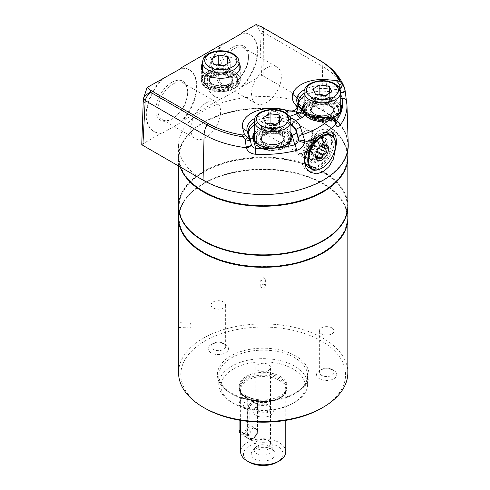 <?xml version="1.0" encoding="UTF-8"?>
<svg xmlns="http://www.w3.org/2000/svg" width="490" height="490" viewBox="0 0 490 490"><rect width="100%" height="100%" fill="white"/><g stroke="black" fill="none" stroke-linecap="round" stroke-linejoin="round"><path stroke-width="0.37" stroke-dasharray="2.45 1.84" d="M304.1 141.506L303.598 142.376A0.704 0.404 -60 0 1 304.1 141.506L304.1 141.506A0.704 0.404 -60 0 1 304.1 142.657A0.704 0.404 -60 0 1 303.598 142.376M318.065 138.799A13.898 8.024 120 0 0 309.558 160.732A13.898 8.024 120 0 0 326.573 150.908A13.898 8.024 120 0 0 318.065 138.799M304.596 156.708A19.104 11.031 -60 0 1 318.065 134.548A19.104 11.031 -60 0 1 331.577 142.345A19.104 11.031 -60 0 1 318.065 165.749A19.104 11.031 -60 0 1 304.553 157.945M325.084 132.429A19.674 11.356 120 0 0 318.463 134.315L318.065 134.548L318.463 134.315A19.674 11.356 120 0 0 304.651 156.414M308.627 167.409A19.674 11.356 120 0 0 328.3 156.053A19.674 11.356 120 0 0 328.3 133.341M335.564 144.189A19.674 11.356 -60 0 1 321.654 168.278M321.618 145.23L318.396 147.686A7.197 4.153 -60 0 0 317.845 148.372L315.578 154.209A7.197 4.153 -60 0 0 315.572 154.583L315.572 156.194M315.609 155.336L315.578 154.944A7.197 4.153 -60 0 1 315.572 154.583M308.002 150.565A7.197 4.153 120 0 0 309.478 153.499A7.197 4.153 120 0 0 310.262 153.787L308.002 153.584L308.002 150.565L315.578 154.944M310.262 143.999A7.197 4.153 120 0 0 308.002 149.83L308.002 146.81L310.262 143.999L317.845 148.372M315.34 140.697A7.197 4.153 120 0 0 313.079 141.389A7.197 4.153 120 0 0 310.813 143.313L313.079 140.495L315.34 140.697L322.922 145.077M318.151 143.968A7.197 4.153 120 0 0 316.675 141.034A7.197 4.153 120 0 0 315.891 140.746L318.151 140.949L318.151 143.968L321.042 145.634M315.891 150.534A7.197 4.153 120 0 0 318.151 144.703L318.151 147.717L315.891 150.534L316.816 151.067M310.813 153.835A7.197 4.153 120 0 0 315.34 151.22L313.079 154.038L310.813 153.835L315.86 156.745M310.96 140.171A7.197 4.153 -60 0 1 314.562 139.815A7.197 4.153 -60 0 1 315.664 145.579A7.197 4.153 -60 0 1 310.96 151.918A7.197 4.153 -60 0 1 307.365 152.274A7.197 4.153 -60 0 1 306.262 146.51A7.197 4.153 -60 0 1 310.96 140.171M315.891 140.746L323.474 145.126M318.151 144.703L320.515 146.063M315.34 151.22L316.466 151.869M310.262 153.787L315.94 157.063M308.002 149.83L315.578 154.209M310.813 143.313L318.396 147.686M313.079 154.038L315.634 155.508M318.151 147.717L318.671 148.017M318.151 140.949L326.512 145.775M313.079 140.495L321.434 145.322M308.002 146.81L316.356 151.637M308.002 153.584L316.356 158.405M314.77 138.799A11.564 6.676 -60 0 1 320.558 138.229A11.564 6.676 -60 0 1 320.558 151.582A11.564 6.676 -60 0 1 308.988 158.264A11.564 6.676 -60 0 1 307.218 148.991A11.564 6.676 -60 0 1 314.77 138.799M304.1 131.755A12.648 7.301 -60 0 1 313.043 136.918A12.648 7.301 -60 0 1 304.1 152.415A12.648 7.301 -60 0 1 295.151 147.245A12.648 7.301 -60 0 1 304.1 131.755L304.762 131.375A13.585 7.84 120 0 0 295.151 148.011A13.585 7.84 120 0 0 297.969 154.228A13.585 7.84 120 0 0 311.554 146.388A13.585 7.84 120 0 0 311.554 130.701A13.585 7.84 120 0 0 304.762 131.375L304.1 131.755M313.949 136.679A13.585 7.84 -60 0 1 320.742 136.006A13.585 7.84 -60 0 1 320.742 151.692A13.585 7.84 -60 0 1 307.157 159.532A13.585 7.84 -60 0 1 305.074 148.648A13.585 7.84 -60 0 1 313.949 136.679M240.529 433.65A7.032 4.061 120 0 0 245.943 431.77A7.032 4.061 120 0 0 249.012 424.689L257.66 429.681A7.032 4.061 -60 0 1 252.693 438.293A7.032 4.061 -60 0 1 249.171 438.642A7.032 4.061 -60 0 1 247.72 435.426L247.72 410.283A7.032 4.061 -60 0 1 250.788 403.203A7.032 4.061 -60 0 1 256.209 401.322A7.032 4.061 -60 0 1 257.66 404.538L257.66 405.291A6.113 3.528 120 0 0 253.336 402.792A6.113 3.528 120 0 0 249.012 410.283L249.012 435.426A6.113 3.528 120 0 0 253.336 437.919A6.113 3.528 120 0 0 257.66 430.434M247.72 424.689A6.113 3.528 -60 0 1 243.395 432.18A6.113 3.528 -60 0 1 239.071 429.681L239.071 404.538A6.113 3.528 -60 0 1 243.395 397.053A6.113 3.528 -60 0 1 247.72 399.546L247.72 424.689L249.012 424.689L249.012 399.546A7.032 4.061 120 0 0 247.56 396.33A7.032 4.061 120 0 0 244.045 396.673A7.032 4.061 120 0 0 239.071 405.291L239.071 420.102M247.72 399.546L249.012 399.546L257.66 404.538L257.66 405.291M249.012 410.283L247.72 410.283L239.071 405.291L239.071 404.538M239.071 430.434L239.071 429.681M337.916 113.864A16.225 9.365 180 0 1 333.886 117.722A16.225 9.365 180 0 1 310.948 117.722A16.225 9.365 180 0 1 309.245 105.632A16.225 9.365 180 0 1 329.641 102.716A16.225 9.365 180 0 1 337.916 113.864M288.083 142.639A16.225 9.365 180 0 1 284.053 146.498A16.225 9.365 180 0 1 261.109 146.498A16.225 9.365 180 0 1 259.412 134.407A16.225 9.365 180 0 1 279.802 131.485A16.225 9.365 180 0 1 288.083 142.639M236.315 83.974A16.225 9.365 180 0 1 232.285 87.833A16.225 9.365 180 0 1 209.34 87.833A16.225 9.365 180 0 1 207.644 75.748A16.225 9.365 180 0 1 228.034 72.826A16.225 9.365 180 0 1 236.315 83.974M161.957 78.908A35.55 20.525 120 0 0 153.517 131.259A35.55 20.525 120 0 0 161.957 132.815L162.46 133.102L181.116 122.329L180.62 122.041A35.55 20.525 120 0 0 189.06 69.69A35.55 20.525 120 0 0 180.62 68.141M141.763 144.477L161.957 132.815M222.705 43.843A35.55 20.525 120 0 0 214.259 96.193A35.55 20.525 120 0 0 222.705 97.743L223.201 98.031L261.562 75.313L263.161 75.956L263.43 32.328A5.641 4.281 21 0 0 260.257 30.521L259.841 31.25L261.562 75.313M180.62 122.041L222.705 97.743M202.474 63.277A19.465 11.239 180 0 1 234.575 59.1A19.465 11.239 180 0 1 239.151 63.277M323.051 110.869A84.635 48.865 180 0 1 347.839 145.426A84.635 48.865 180 0 1 263.204 194.291A84.635 48.865 180 0 1 178.568 145.426A84.635 48.865 180 0 1 230.815 100.279A84.635 48.865 180 0 1 323.051 110.869M262.732 27.452C263.687 28.12 263.92 29.743 263.43 32.328L322.322 66.328L323.345 110.703L263.161 75.956M323.345 110.703A85.052 49.104 180 0 1 348.237 144.513M241.362 86.969A35.55 20.525 120 0 0 249.808 34.619A35.55 20.525 120 0 0 241.362 33.069M256.203 24.5L259.841 31.25M344.586 88.01L346.62 101.516A4.232 3.442 170.7 0 0 346.583 101.148M260.068 33.106A5.641 3.424 180 0 1 263.161 34.067M304.082 104.339A19.465 11.239 180 0 1 336.183 100.162A19.465 11.239 180 0 1 340.752 104.339M331.969 117.9A19.465 11.239 180 0 1 303.518 110.807M335.785 120.889L319.321 119.382A4.232 0.539 -84.8 0 1 318.941 120.142A4.232 0.539 -84.8 0 1 318.665 118.69A23.979 13.843 180 0 1 298.502 106.042L298.171 103.494A24.31 14.039 0 0 0 302.587 110.575L308.382 115.585A24.071 13.898 0 0 0 318.653 118.017L331.191 119.168L334.37 121.551L335.907 121.146M340.752 94.717L340.195 92.622L326.168 91.336A4.232 0.539 -84.8 0 1 325.507 96.83L340.752 98.227M254.243 133.108A19.465 11.239 180 0 1 286.35 128.931A19.465 11.239 180 0 1 290.919 133.108M248.608 133.452A23.979 13.843 0 0 0 248.669 134.817L248.338 132.269A24.31 14.039 0 0 0 248.571 133.421L251.199 144.446M290.919 123.872L286.65 119.781A24.31 14.039 0 0 0 268.777 117.361L268.832 120.111A23.979 13.843 0 0 0 254.243 124.864M254.702 118.372A25.688 14.829 180 0 1 268.563 114.372L268.563 114.372A25.688 14.829 180 0 1 287.624 116.994L286.969 115.132L287.036 113.79M286.969 115.132L289.535 116.504M287.587 116.369L290.031 117.361M262.683 27.422L260.257 30.521M339.631 88.163L339.221 89.78L326.218 88.592L326.168 91.336A23.979 13.843 180 0 0 304.082 96.089M340.121 89.143L339.221 89.78L340.195 92.622A4.232 1.972 171.8 0 0 340.752 92.579M302.587 110.575L301.595 108.933M308.382 115.585A4.232 2.015 112.5 0 0 307.549 114.011M319.511 60.233A14.106 8.146 -60 0 1 322.322 66.328A83.606 48.271 180 0 1 345.07 90.656A4.232 1.69 175.7 0 1 345.144 90.926M340.752 92.941A4.232 1.69 175.7 0 1 340.274 92.953M331.191 119.168A4.232 0.539 95.2 0 0 330.921 117.716M318.377 116.565A4.232 0.539 95.2 0 1 318.653 118.017L318.665 118.69L332.63 119.964A4.232 2.297 149 0 1 335.595 120.54M298.447 104.64A23.979 13.843 180 0 0 298.502 106.042C300.707 114.262 307.518 118.966 318.941 120.142L334.376 121.551L336.293 122.439A4.232 2.903 -8.9 0 0 332.765 120.16M287.624 116.994L286.65 119.781M308.443 170.832A22.993 13.273 -60 0 1 306.569 170.061A22.993 13.273 -60 0 1 301.803 159.532A22.993 13.273 -60 0 1 311.842 136.392A22.993 13.273 -60 0 1 329.562 130.236A22.993 13.273 -60 0 1 331.209 131.51M334.113 137.886A22.993 13.273 -60 0 1 315.474 170.177M309.386 155.159A12.274 7.087 120 0 0 311.928 160.775A12.274 7.087 120 0 0 324.202 153.689A12.274 7.087 120 0 0 324.202 139.515A12.274 7.087 120 0 0 314.745 142.804A12.274 7.087 120 0 0 309.386 155.159M261.507 127.516A12.274 7.087 -60 0 1 266.866 115.162A12.274 7.087 -60 0 1 276.323 111.873A12.274 7.087 -60 0 1 278.865 117.496A12.274 7.087 -60 0 1 273.506 129.844A12.274 7.087 -60 0 1 264.049 133.133A12.274 7.087 -60 0 1 261.507 127.516M232.53 47.322A22.497 12.991 120 0 0 216.623 74.878A22.497 12.991 120 0 0 232.53 84.066A22.497 12.991 120 0 0 248.442 56.509A22.497 12.991 120 0 0 232.53 47.322M241.864 87.257A35.55 20.525 120 0 0 250.304 34.906A35.55 20.525 120 0 0 241.864 33.357M223.201 44.131A35.55 20.525 120 0 0 214.761 96.481A35.55 20.525 120 0 0 223.201 98.031M266.444 68.055A21.088 12.177 120 0 0 252.668 86.638A21.088 12.177 120 0 0 255.903 103.537A21.088 12.177 120 0 0 276.991 91.361A21.088 12.177 120 0 0 276.991 67.008A21.088 12.177 120 0 0 266.444 68.055M233.528 49.049A21.088 12.177 120 0 0 219.753 67.632A21.088 12.177 120 0 0 222.987 84.531A21.088 12.177 120 0 0 233.528 83.49A21.088 12.177 120 0 0 248.442 57.661A21.088 12.177 120 0 0 244.075 48.008A21.088 12.177 120 0 0 233.528 49.049M171.788 82.394A22.497 12.991 120 0 0 155.875 109.95A22.497 12.991 120 0 0 171.788 119.137A22.497 12.991 120 0 0 187.695 91.581A22.497 12.991 120 0 0 171.788 82.394M181.116 122.329A35.55 20.525 120 0 0 189.563 69.978A35.55 20.525 120 0 0 181.116 68.428M162.46 79.196A35.55 20.525 120 0 0 154.013 131.547A35.55 20.525 120 0 0 162.46 133.102M205.702 103.127A21.088 12.177 120 0 0 191.921 121.71A21.088 12.177 120 0 0 195.155 138.609A21.088 12.177 120 0 0 216.243 126.432A21.088 12.177 120 0 0 216.243 102.079A21.088 12.177 120 0 0 205.702 103.127M172.786 84.121A21.088 12.177 120 0 0 159.005 102.704A21.088 12.177 120 0 0 162.239 119.603A21.088 12.177 120 0 0 172.786 118.562A21.088 12.177 120 0 0 187.695 92.733A21.088 12.177 120 0 0 183.327 83.079A21.088 12.177 120 0 0 172.786 84.121M180.198 166.943A84.635 48.865 180 0 1 178.568 157.4A84.635 48.865 180 0 1 203.356 122.849A84.635 48.865 180 0 1 323.051 122.849L322.653 122.623A84.072 48.541 180 0 1 322.653 122.623A84.072 48.541 180 0 1 322.653 191.265A84.072 48.541 180 0 1 203.754 191.265A84.072 48.541 180 0 1 203.754 122.623A84.072 48.541 180 0 1 322.653 122.616L323.051 122.849A84.635 48.865 180 0 1 347.839 157.174M347.839 156.941A84.635 48.865 0 0 0 323.051 122.39A84.635 48.865 0 0 0 230.815 111.794A84.635 48.865 0 0 0 178.568 156.941A84.635 48.865 0 0 0 180.4 167.059M347.839 206.008A84.635 48.865 0 0 0 323.051 171.457A84.635 48.865 0 0 0 230.815 160.861A84.635 48.865 0 0 0 178.568 206.008M203.754 240.792A84.072 48.541 180 0 1 203.754 172.143A84.072 48.541 180 0 1 322.653 172.143A84.072 48.541 180 0 1 322.653 240.792M178.568 206.235A84.635 48.865 180 0 1 203.356 171.917A84.635 48.865 180 0 1 295.409 161.277A84.635 48.865 180 0 1 347.839 206.235M178.568 218.215A84.635 48.865 180 0 1 203.356 183.891A84.635 48.865 180 0 1 323.051 183.891L322.653 183.664A84.072 48.541 180 0 1 322.653 252.307A84.072 48.541 180 0 1 203.754 252.307A84.072 48.541 180 0 1 203.754 183.664A84.072 48.541 180 0 1 322.653 183.664L323.051 183.891A84.635 48.865 180 0 1 347.839 218.215M347.839 217.983A84.635 48.865 0 0 0 295.593 172.841A84.635 48.865 0 0 0 203.356 183.432A84.635 48.865 0 0 0 178.568 217.983M204.949 408.256A82.381 47.561 180 0 1 204.955 340.997A82.381 47.561 180 0 1 321.452 340.997A82.381 47.561 180 0 1 321.458 408.256M211.147 344.574L211.147 344.574A10.137 5.856 0 0 0 211.147 352.849A10.137 5.856 0 0 0 225.486 352.849A10.137 5.856 0 0 0 225.486 344.574A10.137 5.856 0 0 0 211.147 344.574L213.144 343.423A7.319 4.226 180 0 1 223.495 343.423A7.319 4.226 180 0 1 225.639 346.406A7.319 4.226 180 0 1 218.32 350.632A7.319 4.226 180 0 1 211 346.406A7.319 4.226 180 0 1 213.144 343.423L211.147 344.574M256.031 407.135L256.031 407.135A10.137 5.856 0 0 0 256.031 415.416A10.137 5.856 0 0 0 270.376 415.416A10.137 5.856 0 0 0 270.376 407.135A10.137 5.856 0 0 0 256.031 407.135L258.028 405.983A7.319 4.226 180 0 1 268.379 405.983A7.319 4.226 180 0 1 270.523 408.972A7.319 4.226 180 0 1 263.204 413.199A7.319 4.226 180 0 1 255.884 408.972A7.319 4.226 180 0 1 258.028 405.983L256.031 407.135M319.511 370.489L319.511 370.489A10.137 5.856 0 0 0 319.511 378.764A10.137 5.856 0 0 0 333.849 378.764A10.137 5.856 0 0 0 333.849 370.489A10.137 5.856 0 0 0 319.511 370.489L321.507 369.338A7.319 4.226 180 0 1 331.859 369.338L331.859 369.338A7.319 4.226 180 0 1 334.002 372.32A7.319 4.226 180 0 1 326.683 376.547A7.319 4.226 180 0 1 319.364 372.32A7.319 4.226 180 0 1 321.507 369.338L319.511 370.489M347.839 372.786A84.635 48.865 0 0 0 295.593 327.639A84.635 48.865 0 0 0 203.356 338.229A84.635 48.865 0 0 0 178.568 372.786M178.991 323.67L178.697 327.479L178.991 323.67M265.623 279.71C264.012 282.234 262.401 282.234 260.784 279.71C262.395 277.138 264.006 277.138 265.623 279.71L265.623 286.203A2.419 1.972 180 0 0 263.204 284.231A2.419 1.972 180 0 0 260.784 286.203A2.419 1.972 180 0 0 263.204 288.181A2.419 1.972 180 0 0 265.623 286.203M280.133 376.369A23.943 13.824 180 0 1 287.146 386.145A23.943 13.824 180 0 1 263.204 399.969A23.943 13.824 180 0 1 239.261 386.145A23.943 13.824 180 0 1 254.041 373.374A23.943 13.824 180 0 1 280.133 376.369M233.412 368.939A42.134 24.329 180 0 1 292.996 368.939A42.134 24.329 180 0 1 292.996 403.344A42.134 24.329 180 0 1 233.412 403.344A42.134 24.329 180 0 1 233.412 368.939M231.813 366.177A44.394 25.627 0 0 0 218.81 384.301A44.394 25.627 0 0 0 231.813 402.425A44.394 25.627 0 0 0 294.594 402.425A44.394 25.627 0 0 0 307.598 384.301A44.394 25.627 0 0 0 280.194 360.622A44.394 25.627 0 0 0 231.813 366.177M190.212 324.135L189.936 327.945L190.212 324.135M268.379 370.495A7.319 4.226 0 0 0 270.523 367.506A7.319 4.226 0 0 0 266.003 363.605A7.319 4.226 0 0 0 258.028 364.517A7.319 4.226 0 0 0 255.884 367.506A7.319 4.226 0 0 0 260.404 371.408A7.319 4.226 0 0 0 268.379 370.495M331.859 327.871A7.319 4.226 0 0 0 323.878 326.952A7.319 4.226 0 0 0 319.364 330.86A7.319 4.226 0 0 0 321.507 333.849A7.319 4.226 0 0 0 329.482 334.762A7.319 4.226 0 0 0 334.002 330.86A7.319 4.226 0 0 0 331.859 327.871M211 304.945A7.319 4.226 0 0 0 218.32 309.172A7.319 4.226 0 0 0 225.639 304.945A7.319 4.226 0 0 0 218.32 300.719A7.319 4.226 0 0 0 211 304.945L211 346.406M249.239 462.162A19.747 11.405 180 0 1 249.239 446.035A19.747 11.405 180 0 1 277.168 446.035A19.747 11.405 180 0 1 277.168 462.162M254.745 449.214A11.962 6.903 0 0 0 252.289 451.278A11.962 6.903 0 0 0 263.204 461.004A11.962 6.903 0 0 0 274.124 451.278A11.962 6.903 0 0 0 254.745 449.214M285.774 451.792A22.571 13.034 0 0 0 271.84 439.757A22.571 13.034 0 0 0 247.242 442.58A22.571 13.034 0 0 0 240.633 451.792M253.005 401.335L253.005 427.525L249.263 434.201L244.124 436.241L243.071 433.258L243.071 407.068L245.453 399.626L251.15 397.886L253.005 401.335L257.507 403.932A7.025 4.055 120 0 0 256.056 400.716A7.025 4.055 120 0 0 250.641 402.596A7.025 4.055 120 0 0 247.573 409.671L243.071 407.068M269.586 448.571A9.028 5.212 0 0 0 272.232 444.883A9.028 5.212 0 0 0 269.586 441.196A9.028 5.212 0 0 0 256.821 441.196L256.821 441.196A9.028 5.212 0 0 0 254.175 444.883A9.028 5.212 0 0 0 259.749 449.698A9.028 5.212 0 0 0 269.586 448.571M258.028 440.498L256.821 441.196L258.028 440.498A7.319 4.226 180 0 1 268.379 440.498A7.319 4.226 180 0 1 270.523 443.487A7.319 4.226 180 0 1 263.204 447.713A7.319 4.226 180 0 1 255.884 443.487A7.319 4.226 180 0 1 258.028 440.498L258.028 440.498M256.821 446.268A9.028 5.212 180 0 1 271.448 447.823A9.028 5.212 180 0 1 272.232 449.949A9.028 5.212 180 0 1 263.204 455.161A9.028 5.212 180 0 1 254.175 449.949A9.028 5.212 180 0 1 254.959 447.823A9.028 5.212 180 0 1 256.821 446.268M268.379 411.012A7.319 4.226 0 0 0 270.523 408.029A7.319 4.226 0 0 0 266.003 404.121A7.319 4.226 0 0 0 258.028 405.04A7.319 4.226 0 0 0 255.884 408.029A7.319 4.226 0 0 0 260.404 411.931A7.319 4.226 0 0 0 268.379 411.012M236.854 83.612A16.789 9.69 0 0 0 237.601 80.752A16.789 9.69 0 0 0 223.318 71.166A16.789 9.69 0 0 0 204.771 77.892A16.789 9.69 0 0 0 204.024 80.752A16.789 9.69 0 0 0 208.942 87.606A16.789 9.69 0 0 0 232.683 87.606A16.789 9.69 0 0 0 236.854 83.612M204.771 76.514A16.789 9.69 180 0 1 208.942 72.52A16.789 9.69 180 0 1 232.683 72.52L232.683 72.52A16.789 9.69 180 0 1 237.601 79.368A16.789 9.69 180 0 1 220.812 89.064A16.789 9.69 180 0 1 204.024 79.368A16.789 9.69 180 0 1 204.771 76.514M232.285 72.287L232.285 72.287A16.225 9.365 180 0 1 232.285 85.529A16.225 9.365 180 0 1 209.34 85.529A16.225 9.365 180 0 1 209.34 72.287A16.225 9.365 180 0 1 232.285 72.287L232.683 72.52L232.285 72.287M217.407 65.011L211.374 68.233L212.636 71.577L213.903 73.684L223.342 75.148L230.251 71.154L227.721 65.703L223.758 65.691M211.374 68.233L211.374 59.021M213.903 73.684L213.903 64.472M223.342 75.148L223.342 65.93M230.251 71.154L230.251 61.942M227.721 65.703L227.721 63.4M203.099 81.652A18.338 10.59 180 0 1 202.474 78.908A18.338 10.59 180 0 1 220.812 68.324A18.338 10.59 180 0 1 239.151 78.908A18.338 10.59 180 0 1 223.207 89.407A18.338 10.59 180 0 1 203.099 81.652M287.869 143.423A16.789 9.69 0 0 0 288.622 142.272A16.789 9.69 0 0 0 289.37 139.411A16.789 9.69 0 0 0 275.086 129.832A16.789 9.69 0 0 0 256.546 136.557A16.789 9.69 0 0 0 255.798 139.411A16.789 9.69 0 0 0 257.299 143.423M258.334 144.538A16.789 9.69 0 0 0 260.711 146.265A16.789 9.69 0 0 0 284.451 146.265A16.789 9.69 0 0 0 286.828 144.538M256.546 135.173A16.789 9.69 180 0 1 260.711 131.179A16.789 9.69 180 0 1 284.451 131.179L284.451 131.179A16.789 9.69 180 0 1 289.37 138.033A16.789 9.69 180 0 1 272.581 147.723A16.789 9.69 180 0 1 255.798 138.033A16.789 9.69 180 0 1 256.546 135.173M284.053 130.946L284.053 130.946A16.225 9.365 180 0 1 284.053 144.195A16.225 9.365 180 0 1 261.109 144.195A16.225 9.365 180 0 1 261.109 130.946A16.225 9.365 180 0 1 284.053 130.946L284.451 131.179L284.053 130.946M269.175 123.676L263.142 126.898L265.672 132.349L275.111 133.807L278.565 132.429L282.019 129.819L279.49 124.368L275.527 124.35M265.672 132.349L265.672 123.131M275.111 133.807L275.111 124.595M282.019 129.819L282.019 120.601M279.49 124.368L279.49 122.065M263.142 126.898L263.142 117.68M278.877 147.515A18.338 10.59 180 0 1 266.284 147.515M254.243 137.567A18.338 10.59 180 0 1 272.581 126.984A18.338 10.59 180 0 1 290.919 137.567M337.702 114.648A16.789 9.69 0 0 0 338.455 113.502A16.789 9.69 0 0 0 339.202 110.642A16.789 9.69 0 0 0 324.919 101.056A16.789 9.69 0 0 0 306.379 107.782A16.789 9.69 0 0 0 305.631 110.642A16.789 9.69 0 0 0 310.55 117.496A16.789 9.69 0 0 0 334.284 117.496A16.789 9.69 0 0 0 336.667 115.763M306.379 106.397A16.789 9.69 180 0 1 310.55 102.404A16.789 9.69 180 0 1 334.284 102.404L334.284 102.404A16.789 9.69 180 0 1 339.202 109.258A16.789 9.69 180 0 1 322.414 118.954A16.789 9.69 180 0 1 305.631 109.258A16.789 9.69 180 0 1 306.379 106.397M333.886 102.177L333.886 102.177A16.225 9.365 180 0 1 333.886 115.42A16.225 9.365 180 0 1 310.948 115.42A16.225 9.365 180 0 1 310.948 102.177A16.225 9.365 180 0 1 333.886 102.177L334.284 102.404L333.886 102.177M319.008 94.901L312.975 98.123L315.505 103.574L324.944 105.038L328.404 103.66L331.859 101.044L329.329 95.593L325.36 95.581M315.505 103.574L315.505 94.362M324.944 105.038L324.944 95.82M331.859 101.044L331.859 91.832M329.329 95.593L329.329 93.29M312.975 98.123L312.975 88.91M331.865 117.876A18.338 10.59 180 0 1 305.264 112.547M304.082 108.798A18.338 10.59 180 0 1 322.414 98.214A18.338 10.59 180 0 1 340.752 108.798M209.757 77.402A11.564 6.676 0 0 0 209.242 79.368A11.564 6.676 0 0 0 212.636 84.09A11.564 6.676 0 0 0 228.989 84.09A11.564 6.676 0 0 0 232.376 79.368A11.564 6.676 0 0 0 222.54 72.765A11.564 6.676 0 0 0 209.757 77.402M209.267 76.893A12.079 6.976 180 0 1 229.357 74.021A12.079 6.976 180 0 1 229.357 83.882A12.079 6.976 180 0 1 212.268 83.882A12.079 6.976 180 0 1 209.144 80.758A12.079 6.976 180 0 1 209.267 76.893M209.757 78.78A11.564 6.676 180 0 1 212.636 76.03A11.564 6.676 180 0 1 228.989 76.03A11.564 6.676 180 0 1 232.376 80.752A11.564 6.676 180 0 1 231.862 82.724A11.564 6.676 180 0 1 219.085 87.355A11.564 6.676 180 0 1 209.242 80.752A11.564 6.676 180 0 1 209.757 78.78M232.401 83.282A12.134 7.007 0 0 0 229.387 76.262A12.134 7.007 0 0 0 212.231 76.262A12.134 7.007 0 0 0 214.547 87.214A12.134 7.007 0 0 0 232.401 83.282M228.793 76.605A11.282 6.517 180 0 1 232.095 81.211A11.282 6.517 180 0 1 222.282 87.673A11.282 6.517 180 0 1 209.91 82.902A11.282 6.517 180 0 1 209.524 81.211A11.282 6.517 180 0 1 216.494 75.197A11.282 6.517 180 0 1 228.793 76.605M261.531 136.061A11.564 6.676 0 0 0 261.017 138.033A11.564 6.676 0 0 0 264.404 142.755A11.564 6.676 0 0 0 280.764 142.755A11.564 6.676 0 0 0 284.151 138.033A11.564 6.676 0 0 0 274.308 131.43A11.564 6.676 0 0 0 261.531 136.061M261.041 135.552A12.079 6.976 180 0 1 281.125 132.68A12.079 6.976 180 0 1 281.125 142.541L281.125 142.541A12.079 6.976 180 0 1 264.036 142.541A12.079 6.976 180 0 1 261.041 135.552M261.531 137.445A11.564 6.676 180 0 1 264.404 134.689A11.564 6.676 180 0 1 280.764 134.689A11.564 6.676 180 0 1 284.151 139.411A11.564 6.676 180 0 1 283.637 141.383A11.564 6.676 180 0 1 270.854 146.014A11.564 6.676 180 0 1 261.017 139.411A11.564 6.676 180 0 1 261.531 137.445M284.175 141.941A12.134 7.007 0 0 0 281.162 134.922A12.134 7.007 0 0 0 264.006 134.922A12.134 7.007 0 0 0 266.321 145.873A12.134 7.007 0 0 0 284.175 141.941M280.562 135.264A11.282 6.517 180 0 1 283.869 139.877A11.282 6.517 180 0 1 280.562 144.483A11.282 6.517 180 0 1 268.263 145.891A11.282 6.517 180 0 1 261.299 139.877A11.282 6.517 180 0 1 268.263 133.856A11.282 6.517 180 0 1 280.562 135.264M311.364 107.292A11.564 6.676 0 0 0 310.85 109.258A11.564 6.676 0 0 0 314.237 113.98A11.564 6.676 0 0 0 330.597 113.98A11.564 6.676 0 0 0 333.984 109.258A11.564 6.676 0 0 0 324.141 102.655A11.564 6.676 0 0 0 311.364 107.292M310.874 106.783A12.079 6.976 180 0 1 330.958 103.904A12.079 6.976 180 0 1 330.958 113.772L330.958 113.772A12.079 6.976 180 0 1 313.876 113.772A12.079 6.976 180 0 1 310.874 106.783M311.364 108.67A11.564 6.676 180 0 1 314.237 105.92A11.564 6.676 180 0 1 330.597 105.92A11.564 6.676 180 0 1 333.984 110.642A11.564 6.676 180 0 1 333.47 112.614A11.564 6.676 180 0 1 320.693 117.245A11.564 6.676 180 0 1 310.85 110.642A11.564 6.676 180 0 1 311.364 108.67M334.009 113.172A12.134 7.007 0 0 0 330.995 106.152A12.134 7.007 0 0 0 313.839 106.152A12.134 7.007 0 0 0 316.154 117.104A12.134 7.007 0 0 0 334.009 113.172M330.395 106.495A11.282 6.517 180 0 1 333.702 111.101A11.282 6.517 180 0 1 330.395 115.707A11.282 6.517 180 0 1 318.096 117.122A11.282 6.517 180 0 1 311.132 111.101A11.282 6.517 180 0 1 318.096 105.081A11.282 6.517 180 0 1 330.395 106.495M316.54 139.822A11.564 6.676 -60 0 1 322.322 139.246A11.564 6.676 -60 0 1 322.322 152.604A11.564 6.676 -60 0 1 310.752 159.281A11.564 6.676 -60 0 1 308.982 150.013A11.564 6.676 -60 0 1 316.54 139.822M317.404 139.742A12.274 7.087 120 0 0 309.888 159.115A12.274 7.087 120 0 0 324.919 150.436A12.274 7.087 120 0 0 317.404 139.742M240.633 431.335L247.72 435.426L249.012 435.426M340.458 110.691A18.057 10.425 0 0 0 335.185 103.733A18.057 10.425 0 0 0 315.836 101.393A18.057 10.425 0 0 0 304.376 110.691M304.394 111.72A18.057 10.425 0 0 0 321.697 121.52A18.057 10.425 0 0 0 340.299 112.553M290.625 139.466A18.057 10.425 0 0 0 285.352 132.502A18.057 10.425 0 0 0 266.003 130.169A18.057 10.425 0 0 0 254.543 139.466M254.702 141.322A18.057 10.425 0 0 0 272.581 150.301A18.057 10.425 0 0 0 290.466 141.322M233.577 73.843A18.057 10.425 0 0 0 203.368 78.516A18.057 10.425 0 0 0 225.486 91.281A18.057 10.425 0 0 0 233.577 73.843M346.62 101.516A83.784 48.375 180 0 1 346.975 105.16M304.082 103.837A19.772 11.417 180 0 1 325.507 96.83M319.321 119.382A19.772 11.417 180 0 1 302.992 110.232M304.535 89.597A25.688 14.829 180 0 1 326.438 85.597A4.232 0.539 95.2 0 0 326.218 88.592A24.31 14.039 0 0 0 304.082 93.241M290.919 132.612A19.772 11.417 0 0 0 269.488 125.605L269.488 125.605A19.772 11.417 0 0 0 254.243 132.612M251.119 144.048L248.896 135.951A4.232 3.412 164.7 0 0 248.969 136.33A4.232 3.412 164.7 0 0 249.753 137.635M248.497 133.041A4.232 3.412 -15.3 0 1 248.571 133.421L248.896 135.951A23.979 13.843 0 0 1 248.669 134.817L251.211 144.495M254.243 122.01A24.31 14.039 0 0 1 268.777 117.361A4.232 0.539 84.8 0 0 268.563 114.372L268.018 109.797L268.563 114.372A4.232 0.539 84.8 0 1 268.777 117.361L268.832 120.111A23.979 13.843 0 0 1 290.919 124.864M269.488 125.605A4.232 0.539 84.8 0 1 268.832 120.111A4.232 0.539 84.8 0 0 269.488 125.605M338.615 86.712L326.438 85.597L326.983 81.022M234.575 72.116A19.465 11.239 180 0 1 240.278 80.06A19.465 11.239 180 0 1 220.812 91.299A19.465 11.239 180 0 1 201.347 80.06A19.465 11.239 180 0 1 213.364 69.678A19.465 11.239 180 0 1 234.575 72.116M304.082 106.177A19.465 11.239 180 0 1 336.183 102.006A19.465 11.239 180 0 1 340.752 106.177M341.818 109.031A19.465 11.239 180 0 1 341.885 109.95A19.465 11.239 180 0 1 322.414 121.189A19.465 11.239 180 0 1 302.949 109.95A19.465 11.239 180 0 1 303.016 109.031M254.243 134.952A19.465 11.239 180 0 1 286.35 130.775A19.465 11.239 180 0 1 290.919 134.952M291.985 137.8A19.465 11.239 180 0 1 292.046 138.725A19.465 11.239 180 0 1 272.581 149.958A19.465 11.239 180 0 1 253.116 138.725A19.465 11.239 180 0 1 253.183 137.8M230.815 355.93A45.803 26.442 0 0 0 251.352 400.171A45.803 26.442 0 0 0 307.444 367.782A45.803 26.442 0 0 0 230.815 355.93M231.813 357.657A44.394 25.627 180 0 1 280.194 352.102A44.394 25.627 180 0 1 307.598 375.775A44.394 25.627 180 0 1 263.204 401.408A44.394 25.627 180 0 1 218.81 375.775A44.394 25.627 180 0 1 231.813 357.657M279.165 398.811A22.571 13.034 180 0 1 254.567 401.635A22.571 13.034 180 0 1 240.633 389.599A22.571 13.034 180 0 1 263.204 376.565A22.571 13.034 180 0 1 285.774 389.599A22.571 13.034 180 0 1 279.165 398.811M280.133 377.845A23.943 13.824 0 0 0 246.274 377.845A23.943 13.824 0 0 0 239.261 387.621A23.943 13.824 0 0 0 263.204 401.445A23.943 13.824 0 0 0 287.146 387.621A23.943 13.824 0 0 0 280.133 377.845M279.649 398.107A23.257 13.426 180 0 1 246.758 398.107A23.257 13.426 180 0 1 246.758 379.113A23.257 13.426 180 0 1 279.649 379.113A23.257 13.426 180 0 1 279.649 398.107M249.171 409.671A5.898 3.405 -60 0 1 253.336 402.449A5.898 3.405 -60 0 1 257.507 404.856L257.507 431.047A5.898 3.405 -60 0 1 253.336 438.268A5.898 3.405 -60 0 1 249.171 435.861L249.171 409.671A1.127 0.649 0 0 1 247.573 409.671L247.573 435.861A7.025 4.055 120 0 0 249.03 439.077A7.025 4.055 120 0 0 254.439 437.19A7.025 4.055 120 0 0 257.507 430.122L253.005 427.525M257.507 431.047A1.127 0.649 0 0 0 257.838 430.581A1.127 0.649 0 0 0 257.507 430.122L257.507 403.932A1.127 0.649 180 0 1 257.838 404.391A1.127 0.649 180 0 1 257.507 404.856M249.171 435.861A1.127 0.649 180 0 1 247.573 435.861L243.071 433.258M202.474 62.322A18.338 10.59 180 0 1 218.418 51.83A18.338 10.59 180 0 1 238.526 59.584A18.338 10.59 180 0 1 239.151 62.322M254.243 120.987A18.338 10.59 180 0 1 259.614 113.496A18.338 10.59 180 0 1 279.6 111.206A18.338 10.59 180 0 1 290.919 120.987M304.082 92.212A18.338 10.59 180 0 1 309.447 84.727A18.338 10.59 180 0 1 329.433 82.43A18.338 10.59 180 0 1 340.752 92.212M209.91 81.518A11.282 6.517 180 0 1 209.524 79.833A11.282 6.517 180 0 1 220.812 73.316A11.282 6.517 180 0 1 232.095 79.833A11.282 6.517 180 0 1 222.282 86.289A11.282 6.517 180 0 1 209.91 81.518M280.562 143.098A11.282 6.517 180 0 1 268.263 144.513A11.282 6.517 180 0 1 261.299 138.492A11.282 6.517 180 0 1 272.581 131.975A11.282 6.517 180 0 1 283.869 138.492A11.282 6.517 180 0 1 280.562 143.098M330.395 114.329A11.282 6.517 180 0 1 318.096 115.738A11.282 6.517 180 0 1 311.132 109.717A11.282 6.517 180 0 1 322.414 103.206A11.282 6.517 180 0 1 333.702 109.717A11.282 6.517 180 0 1 330.395 114.329M316.675 141.034L314.562 139.815M309.478 153.499L307.365 152.274M308.988 158.264L310.752 159.281C306.311 158.154 309.827 143.472 317.244 139.889C320.497 138.688 322.187 138.474 322.322 139.246L320.558 138.229M320.742 136.006L311.554 130.701M307.157 159.532L297.969 154.228M295.151 147.245L295.151 148.011M240.633 433.711L249.171 438.642M247.56 396.33L256.209 401.322M253.336 437.919L252.693 438.293M243.395 397.053L244.045 396.673M201.347 67.044L201.347 80.06C202.027 83.447 202.762 85.285 203.54 85.585C207.919 90.417 215.649 92.034 220.917 91.893C230.227 91.085 238.704 89.554 240.278 80.06L240.278 67.044M302.949 108.106L302.949 109.95C303.635 113.337 304.364 115.175 305.148 115.475C309.527 120.307 317.251 121.924 322.524 121.783C331.834 120.975 340.305 119.444 341.885 109.95L341.885 108.106M253.116 136.882L253.116 138.725C253.802 142.106 254.531 143.95 255.308 144.244C259.688 149.076 267.418 150.693 272.685 150.559C281.995 149.744 290.472 148.213 292.046 138.725L292.046 136.882M332.796 132.104L329.562 130.236M310.421 172.284L306.569 170.061M324.202 139.515L276.323 111.873M311.928 160.775L264.049 133.133M249.808 34.619L250.304 34.906M214.259 96.193L214.761 96.481M222.987 84.531L255.903 103.537M244.075 48.008L276.991 67.008M248.442 57.661L248.442 56.509M233.528 83.49L232.53 84.066M189.06 69.69L189.563 69.978M153.517 131.259L154.013 131.547M162.239 119.603L195.155 138.609M183.327 83.079L216.243 102.079M187.695 92.733L187.695 91.581M172.786 118.562L171.788 119.137M178.568 145.426L178.568 156.941M347.839 145.426L347.839 150.252M178.568 166L178.568 157.4M203.754 122.623L203.356 122.849M307.598 384.301L307.598 375.775C306.807 386.726 297.173 394.542 278.675 399.228C265.415 401.849 252.681 401.194 240.474 397.249C226.405 392 219.183 384.846 218.81 375.775L218.81 384.301M292.996 403.344L294.594 402.425M233.412 403.344L231.813 402.425M260.784 279.71L260.784 286.203M189.955 327.933L191.492 325.587L190.151 323.124L178.917 322.647M178.715 327.479L189.936 327.945M270.523 408.972L270.523 367.506M255.884 408.972L255.884 367.506M334.002 372.32L334.002 330.86M319.364 372.32L319.364 330.86M225.639 346.406L225.639 304.945M223.495 343.423L225.486 344.574M268.379 405.983L270.376 407.135M331.859 369.338L333.849 370.489M203.754 183.664L203.356 183.891M285.774 420.365L285.774 389.599C285.793 392.717 283.686 395.571 279.453 398.168C266.407 406.798 238.991 399.564 240.633 389.599L240.633 420.365M239.261 386.145L239.261 387.621C238.195 406.357 288.212 406.357 287.146 387.621L287.146 386.145M251.15 397.886L256.056 400.716C256.907 400.808 257.501 402.039 257.838 404.391L257.838 430.581C258.01 435.432 252.289 441.288 249.03 439.077L244.124 436.241M268.379 440.498L269.586 441.196M272.232 449.949L272.232 444.883M254.175 449.949L254.175 444.883M270.523 443.487L270.523 408.029M255.884 443.487L255.884 408.029M254.959 447.823L252.289 451.278M271.448 447.823L274.124 451.278M232.285 87.833L232.683 87.606M209.34 87.833L208.942 87.606M237.601 80.752L237.601 79.368M204.024 80.752L204.024 79.368M209.34 72.287L208.942 72.52M202.474 70.817L202.474 78.908M239.151 70.817L239.151 78.908M284.053 146.498L284.451 146.265M261.109 146.498L260.711 146.265M289.37 139.411L289.37 138.033M255.798 139.411L255.798 138.033M261.109 130.946L260.711 131.179M333.886 117.722L334.284 117.496M310.948 117.722L310.55 117.496M339.202 110.642L339.202 109.258M305.631 110.642L305.631 109.258M310.948 102.177L310.55 102.404M228.989 84.09L229.357 83.882M212.636 84.09L212.268 83.882M232.376 80.752L232.376 79.368M209.242 80.752L209.242 79.368M212.636 76.03L212.231 76.262M228.989 76.03L229.387 76.262M232.095 81.211L232.095 79.833C233.657 86.216 211.876 88.28 209.843 81.211L209.524 79.833L209.524 81.211M280.764 142.755L281.125 142.541M264.404 142.755L264.036 142.541M284.151 139.411L284.151 138.033M261.017 139.411L261.017 138.033M264.404 134.689L264.006 134.922M280.764 134.689L281.162 134.922M283.869 139.877L283.869 138.492C284.451 139.031 283.428 140.397 280.795 142.584C276.336 144.826 271.478 145.114 266.223 143.447C262.885 141.996 261.243 140.348 261.299 138.492L261.299 139.877M330.597 113.98L330.958 113.772M314.237 113.98L313.876 113.772M333.984 110.642L333.984 109.258M310.85 110.642L310.85 109.258M314.237 105.92L313.839 106.152M330.597 105.92L330.995 106.152M333.702 111.101L333.702 109.717C334.29 110.262 333.261 111.622 330.627 113.809C326.175 116.056 321.318 116.344 316.056 114.678C312.718 113.227 311.077 111.573 311.132 109.717L311.132 111.101"/><path stroke-width="0.73" d="M321.654 168.278L322.053 168.052A19.104 11.031 120 0 0 335.564 144.648A19.104 11.031 120 0 0 322.053 136.851A19.104 11.031 120 0 0 308.541 160.248A19.104 11.031 120 0 0 322.053 168.052L321.654 168.278A19.674 11.356 -60 0 1 311.818 169.252A19.674 11.356 -60 0 1 308.804 153.493A19.674 11.356 -60 0 1 321.654 136.159A19.674 11.356 -60 0 1 331.491 135.185A19.674 11.356 -60 0 1 335.564 144.189L335.564 144.648M322.053 159.936A9.169 5.292 -60 0 1 315.572 156.194A9.169 5.292 -60 0 1 322.053 144.96A9.169 5.292 -60 0 1 328.539 148.709A9.169 5.292 -60 0 1 322.053 159.936M304.651 156.414A19.674 11.356 120 0 0 304.553 158.405L304.553 157.945A19.104 11.031 -60 0 1 304.596 156.708M304.553 158.405A19.674 11.356 120 0 0 308.627 167.409L311.818 169.252M331.491 135.185L328.3 133.341A19.674 11.356 120 0 0 325.084 132.429M315.578 154.944L316.356 158.405L317.845 158.16A7.197 4.153 -60 0 0 318.396 158.209L321.434 158.858L322.922 155.6A7.197 4.153 -60 0 0 323.474 154.913L326.512 152.543L325.734 149.076A7.197 4.153 -60 0 0 325.734 148.341L326.512 145.775L323.474 145.126A7.197 4.153 -60 0 0 322.922 145.077L321.434 145.322M325.734 148.341L321.042 145.634M320.515 146.063L325.734 149.076M323.474 154.913L316.816 151.067M316.466 151.869L322.922 155.6M318.396 158.209L315.86 156.745M315.94 157.063L317.845 158.16M315.634 155.508L321.434 158.858M318.671 148.017L326.512 152.543M239.071 420.102L239.071 430.434A7.032 4.061 120 0 0 240.529 433.65L240.633 433.711M251.186 144.391A4.232 2.15 166.4 0 1 251.192 144.428A4.232 2.15 166.4 0 1 246.219 147.723L246.096 146.829A4.232 1.966 171.9 0 0 251.15 144.195L251.15 144.195A4.232 1.966 171.9 0 0 251.119 144.048L251.186 144.391C251.927 146.528 253.446 147.87 255.731 148.421A4.232 0.325 93.1 0 0 255.333 154.215C250.69 153.744 247.652 151.582 246.219 147.723A83.606 48.271 180 0 1 204.085 134.591L145.193 100.591L142.884 145.401L141.763 144.477L143.258 100.548L143.478 98.435L147.116 87.477L181.116 68.428L180.62 68.141L222.705 43.843L223.201 44.131L241.864 33.357L241.362 33.069L256.203 24.5L262.732 27.452M239.151 63.277A19.465 11.239 180 0 1 240.278 67.044A19.465 11.239 180 0 1 220.812 78.284A19.465 11.239 180 0 1 201.347 67.044A19.465 11.239 180 0 1 202.474 63.277M147.116 87.477L150.461 90.197L207.974 123.407A78.106 45.092 0 0 0 241.686 134.873C243.469 135.105 244.308 134.701 244.198 133.672L242.764 128.435A30.19 17.432 180 0 1 267.858 108.492L267.858 108.492A30.19 17.432 180 0 1 284.868 109.785L288.475 110.691A6.027 3.479 0 0 0 295.145 109.962A6.027 3.479 0 0 0 296.407 106.116L294.839 104.027A30.19 17.432 180 0 1 292.597 94.209L292.597 94.209A30.19 17.432 180 0 1 327.142 79.717L336.207 80.55C337.996 80.611 338.688 80.127 338.284 79.098A78.106 45.092 0 0 0 318.433 59.633L260.778 26.35M344.978 89.744A4.232 1.972 171.8 0 1 345.04 89.976L346.975 105.16L348.237 144.513A85.052 49.104 180 0 1 296.475 190.61A85.052 49.104 180 0 1 203.062 180.142L142.884 145.401M346.975 105.16A83.784 48.375 180 0 1 340.103 125.262C338.1 127.602 336.655 127.253 335.785 124.221A83.6 48.265 180 0 1 326.162 132.024L332.796 132.11L335.656 135.773L336.728 142.174L333.414 159.005L329.035 166.582L323.173 171.849L316.565 173.815L310.421 172.284L305.968 167.696L304.21 160.922L308.247 147.735L318.206 136.618A83.6 48.265 180 0 1 304.694 142.174C303.561 146.363 300.817 149.119 296.468 150.454A83.784 48.375 180 0 1 255.333 154.215M144.838 102.386A5.641 3.252 -177.4 0 1 143.258 100.548M288.475 110.691A11.282 4.882 130.2 0 0 287.091 112.216L284.868 109.785M340.752 104.339A19.465 11.239 180 0 1 341.885 108.106A19.465 11.239 180 0 1 331.969 117.9M303.518 110.807A19.465 11.239 180 0 1 302.949 108.106A19.465 11.239 180 0 1 304.082 104.339M335.907 121.146L336.22 120.926L335.785 120.889M346.583 101.148A4.232 3.442 170.7 0 0 342.406 98.38L340.752 94.717M290.919 133.108A19.465 11.239 180 0 1 292.046 136.882A19.465 11.239 180 0 1 272.581 148.121A19.465 11.239 180 0 1 253.116 136.882A19.465 11.239 180 0 1 254.243 133.108M254.243 132.612A19.772 11.417 0 0 0 253.054 138.664L255.731 148.421A79.558 45.931 0 0 0 294.79 144.85C296.738 143.895 297.963 142.259 298.465 139.956L298.349 138.131L296.358 130.891L296.266 131.62A23.979 13.843 0 0 0 290.919 124.864M251.199 144.446L250.635 140.906M289.535 116.504L296.615 113.907A8.465 4.888 -120 0 0 300.848 118.372L295.562 120.448A4.232 2.805 128.8 0 0 292.138 124.956L290.919 123.872M294.839 104.027L302.079 109.282C302.924 110.183 305.766 113.429 307.542 114.011A4.232 2.015 112.5 0 0 305.925 114.464L300.848 118.372M338.284 79.098L342.21 83.784L344.586 88.01M246.096 146.829L245.38 139.687L241.686 134.873M287.036 113.79L287.091 112.216A11.282 3.454 -3 0 1 296.524 112.032L296.615 113.907L298.104 113.049C302.183 112.277 302.747 110.501 299.794 107.727M247.75 137.849L249.355 139.16A2.824 2.131 109.7 0 1 249.704 140.82L245.38 139.687A2.824 0.374 -42.5 0 1 247.75 137.849L245.735 135.534A2.824 0.735 140.4 0 0 243.377 136.869A79.349 45.809 0 0 1 207.099 124.907L150.412 92.181C147.668 94.98 145.922 97.786 145.193 100.591A5.641 4.122 -156.9 0 1 143.76 97.773C144.899 95.758 147.116 93.896 150.412 92.181L150.461 90.197M338.615 86.712L339.98 86.834L339.674 84.776A2.824 0.692 -33.2 0 1 342.21 83.784L341.567 87.784L340.121 89.143M302.336 117.514A8.465 4.888 -120 0 1 298.104 113.049L296.524 112.032A11.282 3.454 123 0 0 297.412 106.257A11.282 4.882 130.2 0 0 296.407 106.116M290.031 117.361L295.562 120.448A28.285 16.329 180 0 1 300.517 127.412L304.59 140.342L304.694 142.174A4.232 2.009 9.5 0 1 298.465 139.956M336.312 122.653L336.293 122.439A4.232 2.903 -8.9 0 1 335.785 124.221L335.374 122.567C334.388 120.534 332.777 119.168 330.536 118.47L317.992 117.324A28.285 16.329 180 0 1 305.925 114.464L301.044 108.596M339.674 84.776L337.837 82.363A2.824 0.674 138.6 0 1 340.036 81.064A79.349 45.809 0 0 0 319.315 60.117L262.628 27.391L319.407 60.172A14.106 8.146 -60 0 1 319.511 60.233M260.913 26.429L262.622 27.385M143.478 98.435L143.76 97.773M326.162 132.024L318.206 136.618M341.567 87.784A2.824 0.417 29.7 0 0 339.98 86.834L339.631 88.163M344.409 87.502L345.04 89.976A4.232 1.972 171.8 0 1 340.752 92.579M345.144 90.926A4.232 1.69 175.7 0 1 340.752 92.941M307.542 114.011L318.377 116.565L330.921 117.71A4.232 0.539 95.2 0 0 330.536 118.47A77.959 45.013 0 0 1 302.502 134.658A4.232 3.412 164.7 0 0 298.349 138.131M340.103 125.262A4.232 3.173 -143.2 0 0 336.22 120.926A79.558 45.931 0 0 0 342.406 98.38L340.752 98.227M330.921 117.71C332.496 118.482 331.84 116.62 335.595 120.54A4.232 2.297 149 0 1 335.595 120.546A4.232 2.297 149 0 1 335.374 122.567M249.704 140.82L250.629 140.93L249.355 139.16L247.211 131.338A25.688 14.829 180 0 1 254.702 118.372M290.919 132.612A19.772 11.417 0 0 1 292.114 135.093L294.79 144.85A4.232 1.372 76 0 1 296.468 150.454M304.59 140.342A4.232 0.704 -178.4 0 1 298.477 139.681L296.266 131.62A4.232 3.412 164.7 0 1 292.114 135.093M331.209 131.51A22.993 13.273 -60 0 1 334.113 137.886M315.474 170.177A22.993 13.273 -60 0 1 308.443 170.832M180.4 167.059A84.635 48.865 0 0 0 239.132 203.785A84.635 48.865 0 0 0 323.051 191.492A84.635 48.865 0 0 0 347.839 156.941L347.839 150.252M178.568 166L178.568 206.008A84.635 48.865 0 0 0 203.356 240.559A84.635 48.865 0 0 0 323.051 240.559A84.635 48.865 0 0 0 347.839 206.008L347.839 157.4A84.635 48.865 180 0 1 271.503 206.033A84.635 48.865 180 0 1 180.198 166.943M203.356 240.559L203.754 240.792L203.356 240.559M323.051 240.559L322.653 240.792A84.072 48.541 180 0 1 203.754 240.792M347.839 206.235A84.635 48.865 180 0 1 347.839 206.468A84.635 48.865 180 0 1 263.204 255.333A84.635 48.865 180 0 1 178.568 206.468A84.635 48.865 180 0 1 178.568 206.235M178.568 206.468L178.568 217.983A84.635 48.865 0 0 0 230.815 263.13A84.635 48.865 0 0 0 323.051 252.54A84.635 48.865 0 0 0 347.839 217.983L347.839 206.468M323.051 407.337L321.458 408.256A82.381 47.561 180 0 1 204.949 408.256L203.356 407.337A84.635 48.865 0 0 0 323.051 407.337L323.051 407.337A84.635 48.865 0 0 0 347.839 372.786L347.839 218.448A84.635 48.865 180 0 1 323.051 252.999A84.635 48.865 180 0 1 230.815 263.589A84.635 48.865 180 0 1 178.568 218.448A84.635 48.865 180 0 1 178.568 218.215M178.568 218.448L178.568 372.786A84.635 48.865 0 0 0 203.356 407.337M279.165 461.01L277.168 462.162A19.747 11.405 180 0 1 249.239 462.162L247.242 461.01A22.571 13.034 0 0 0 279.165 461.01L279.165 461.01A22.571 13.034 0 0 0 285.774 451.792L285.774 420.365M240.633 420.365L240.633 451.792A22.571 13.034 0 0 0 247.242 461.01M223.758 65.691L218.283 64.245L217.407 65.011M218.283 64.245L218.283 55.033L211.374 59.021L213.903 64.472L223.342 65.93L230.251 61.942L227.721 56.491L218.283 55.033M227.721 63.4L227.721 56.491M257.299 143.423A16.789 9.69 0 0 0 258.334 144.538M286.828 144.538A16.789 9.69 0 0 0 287.869 143.423M275.527 124.35L270.051 122.904L269.175 123.676M265.672 123.131L275.111 124.595L282.019 120.601L279.49 115.15L270.051 113.692L263.142 117.68L265.672 123.131M279.49 122.065L279.49 115.15M270.051 122.904L270.051 113.692M290.919 120.987C290.245 117.557 289.492 115.677 288.665 115.346L284.935 112.382C276.813 108.455 268.532 108.486 260.08 112.467C255.994 115.168 254.047 118.004 254.243 120.987A18.338 10.59 180 0 0 265.562 130.769A18.338 10.59 180 0 0 285.548 128.472A18.338 10.59 180 0 0 290.919 120.987L290.919 137.567A18.338 10.59 180 0 1 285.548 145.058A18.338 10.59 180 0 1 278.877 147.515M266.284 147.515A18.338 10.59 180 0 1 254.243 137.567L254.243 120.987M336.667 115.763A16.789 9.69 0 0 0 337.702 114.648M325.36 95.581L319.884 94.135L319.008 94.901M315.505 94.362L324.944 95.82L331.859 91.832L329.329 86.381L319.884 84.923L312.975 88.91L315.505 94.362M329.329 93.29L329.329 86.381M319.884 94.135L319.884 84.923M340.752 92.212C340.078 88.788 339.325 86.908 338.498 86.577L334.774 83.612C326.652 79.686 318.365 79.711 309.919 83.692C305.827 86.393 303.88 89.235 304.082 92.212A18.338 10.59 180 0 0 315.401 101.994A18.338 10.59 180 0 0 335.387 99.697A18.338 10.59 180 0 0 340.752 92.212L340.752 108.798A18.338 10.59 180 0 1 335.387 116.283A18.338 10.59 180 0 1 331.865 117.876M305.264 112.547A18.338 10.59 180 0 1 304.082 108.798L304.082 92.212M239.071 430.434L240.633 431.335M304.376 110.691A18.057 10.425 0 0 0 304.394 111.72M340.299 112.553A18.057 10.425 0 0 0 340.458 110.691M254.543 139.466A18.057 10.425 0 0 0 254.702 141.322M290.466 141.322A18.057 10.425 0 0 0 290.625 139.466M207.974 123.407L207.099 124.907A14.106 8.146 -60 0 0 204.085 134.591L203.062 180.142M302.992 110.232A19.772 11.417 180 0 1 302.887 106.324L302.887 106.324A19.772 11.417 180 0 1 304.082 103.837M304.082 93.241A24.31 14.039 0 0 0 298.404 100.26L298.729 102.845A23.979 13.843 180 0 1 304.082 96.089M301.92 109.135C299.323 106.734 298.073 104.86 298.171 103.494A24.31 14.039 0 0 1 298.404 100.26L298.729 102.845A23.979 13.843 180 0 0 298.447 104.64M302.887 106.324A4.232 3.412 15.3 0 1 298.729 102.845A4.232 3.412 15.3 0 0 302.887 106.324M249.753 137.635A4.232 3.412 164.7 0 0 253.054 138.664M300.517 127.412A4.232 3.412 164.7 0 0 296.358 130.891A24.071 13.898 0 0 0 292.138 124.956M254.243 124.864A23.979 13.843 0 0 0 248.608 133.452M254.243 122.01A24.31 14.039 0 0 0 248.338 132.269L248.497 133.041A4.232 3.412 -15.3 0 0 247.211 131.338L242.764 128.435M318.433 59.633L319.315 60.117A14.106 8.146 -60 0 1 319.407 60.172C331.534 67.044 339.87 76.152 344.403 87.477M268.018 109.797L267.858 108.492L268.018 109.797M244.198 133.672L245.735 135.534M326.983 81.022L327.142 79.717M337.837 82.363L336.207 80.55M301.595 108.933A25.688 14.829 180 0 1 297.044 97.927L292.597 94.209L297.044 97.927A25.688 14.829 180 0 1 304.535 89.597M297.044 97.927L297.044 97.927A4.232 3.412 -164.7 0 1 298.404 100.26A4.232 3.412 -164.7 0 0 297.044 97.927M318.377 116.565A4.232 0.539 95.2 0 0 317.992 117.324M340.752 106.177A19.465 11.239 180 0 1 341.818 109.031M303.016 109.031A19.465 11.239 180 0 1 304.082 106.177M290.919 134.952A19.465 11.239 180 0 1 291.985 137.8M253.183 137.8A19.465 11.239 180 0 1 254.243 134.952M236.345 58.077A16.078 9.286 0 0 0 209.438 53.918A16.078 9.286 0 0 0 216.647 69.451A16.078 9.286 0 0 0 236.345 58.077M202.474 62.322C203.142 58.91 203.895 57.03 204.728 56.693C209.212 51.897 216.513 50.635 221.076 50.782C225.608 50.85 229.59 51.799 233.02 53.637L237.276 57.152L238.391 58.972L239.151 62.322A18.338 10.59 180 0 1 223.207 72.82A18.338 10.59 180 0 1 203.099 65.066A18.338 10.59 180 0 1 202.474 62.322L202.474 70.817M261.213 112.578A16.078 9.286 0 0 0 268.422 128.111A16.078 9.286 0 0 0 288.114 116.736A16.078 9.286 0 0 0 261.213 112.578M311.046 83.808A16.078 9.286 0 0 0 318.255 99.341A16.078 9.286 0 0 0 337.947 87.967A16.078 9.286 0 0 0 311.046 83.808M335.595 120.546L336.293 122.439M250.568 140.599L248.497 133.041M239.151 62.322L239.151 70.817"/></g></svg>
